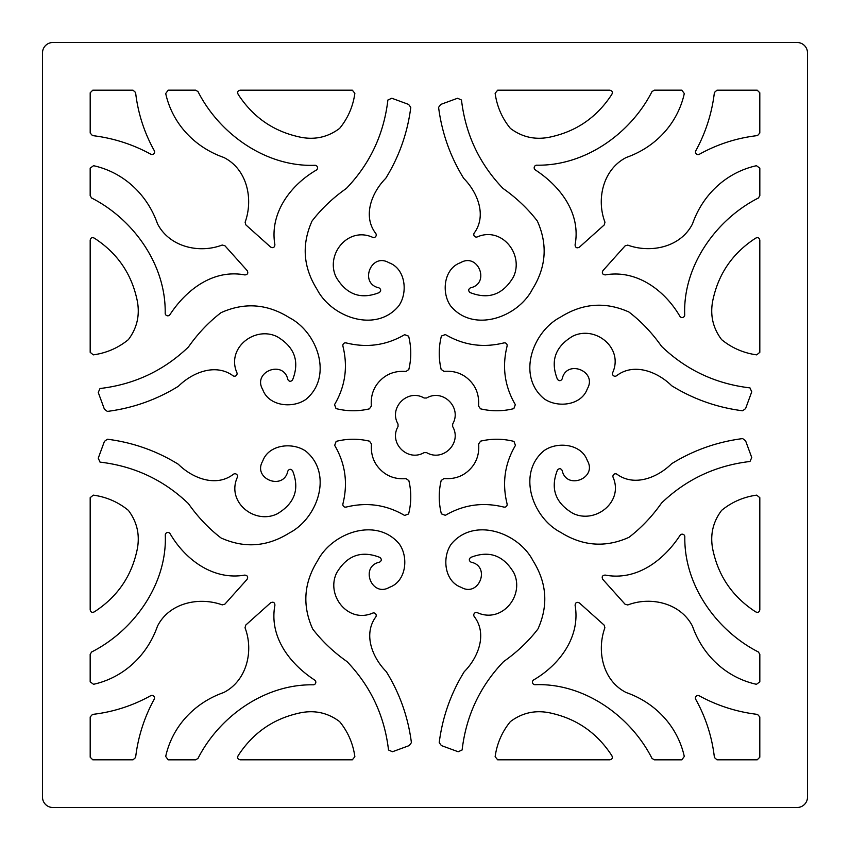<?xml version="1.0" encoding="UTF-8"?>
<svg xmlns="http://www.w3.org/2000/svg" width="850" height="850" viewBox="0 0 850 850"><rect width="100%" height="100%" fill="white"/><g stroke="black" fill="none" stroke-linecap="round" stroke-linejoin="round"><path stroke-width="1.27" d="M807.5 52.881A10.381 10.381 0 0 0 797.119 42.5L52.881 42.5A10.381 10.381 0 0 0 42.5 52.881L42.5 797.119A10.381 10.381 0 0 0 52.881 807.5L797.119 807.5A10.381 10.381 0 0 0 807.5 797.119L807.5 52.881L807.5 797.119M336.026 408.595C347.151 411.4 358.275 411.485 369.389 408.85L371.354 406.066C370.558 395.707 373.554 387.154 380.343 380.396C387.111 373.628 395.664 370.653 406.024 371.461L408.818 369.506C411.474 358.402 411.411 347.278 408.627 336.154L404.642 334.677C386.378 345.355 366.828 348.096 345.982 342.869C343.814 342.763 342.773 343.793 342.869 345.961C348.064 366.817 345.291 386.368 334.549 404.611L336.026 408.595M244.906 274.933C213.69 268.993 186.639 289.106 169.862 314.766A2.592 2.592 0 0 1 165.187 313.076C165.962 264.244 132.908 218.992 91.619 198.018L90.174 195.702L90.174 168.162L93.543 165.697C123.866 172.391 147.347 194.746 157.452 223.667C169.192 246.829 199.017 253.895 222.211 245.034L224.931 245.767L247.212 270.64C248.434 273.169 247.669 274.603 244.906 274.933M94.403 238.191C116.461 252.524 130.464 272.181 136.436 297.171C140.494 312.938 137.806 327.091 128.382 339.628C118.192 347.947 106.505 353.026 93.33 354.864L90.185 352.336L90.185 240.189C90.769 237.734 92.172 237.076 94.403 238.191M133.025 90.196L92.777 90.196L90.196 92.777L90.196 133.036L92.48 135.607A159.704 159.704 0 0 1 150.758 154.19A2.592 2.592 0 0 0 154.275 150.652A154.913 154.913 0 0 1 135.596 92.491L133.025 90.196M195.691 90.174L168.162 90.174L165.708 93.543C172.423 123.877 194.809 147.347 223.752 157.441C247.18 169.129 253.523 199.006 245.119 222.243L245.873 224.899L270.619 247.053C273.126 248.296 274.55 247.531 274.901 244.758C269.439 213.743 289.808 185.534 316.328 170.085A2.592 2.592 0 0 0 314.723 165.304C265.359 167.078 219.13 133.376 198.018 91.619L195.691 90.174M238.191 94.403C252.524 116.461 272.181 130.464 297.171 136.436C312.938 140.494 327.091 137.806 339.628 128.382C347.947 118.192 353.026 106.505 354.864 93.33L352.336 90.185L240.189 90.185C237.745 90.748 237.086 92.161 238.191 94.403M287.853 379.589C289.266 381.735 290.828 381.852 292.559 379.929C299.837 361.452 294.663 347.013 277.026 336.611C254.617 325.709 226.047 348.192 236.98 372.884A2.592 2.592 0 0 1 232.942 375.7C215.379 362.971 192.185 372.576 178.383 386.272C156.581 399.744 132.908 408.127 107.366 411.411L104.422 409.243L98.249 392.445L100.024 388.514C134.311 384.476 163.774 370.642 188.424 347.002C197.944 333.476 208.813 322.033 221.064 312.651C244.471 302.164 267.166 303.801 289.149 317.549C317.624 332.159 333.317 376.837 305.873 399.404C292.602 408.797 268.568 406.172 262.714 389.523C252.184 371.758 283.613 359.476 287.853 379.589M379.312 292.559C381.236 290.838 381.119 289.276 378.973 287.853C358.849 283.634 371.11 252.184 388.896 262.714C405.546 268.568 408.17 292.602 398.767 305.873C376.199 333.317 331.532 317.624 316.922 289.149C303.163 267.166 301.527 244.471 312.024 221.064C321.396 208.813 332.849 197.944 346.375 188.424C370.005 163.774 383.849 134.311 387.887 100.024L391.808 98.249L408.616 104.422L410.784 107.366C407.533 132.866 399.192 156.517 385.751 178.309C371.918 192.217 362.355 215.9 375.689 233.357A2.592 2.592 0 0 1 372.874 237.426C348.107 226.015 325.072 254.564 336.143 277.185C346.545 294.727 360.931 299.848 379.312 292.559M441.405 336.026C438.6 347.151 438.515 358.275 441.15 369.389L443.934 371.354C454.293 370.558 462.846 373.554 469.604 380.343C476.372 387.111 479.347 395.664 478.539 406.024L480.494 408.818C491.598 411.474 502.722 411.411 513.846 408.627L515.323 404.642C504.645 386.378 501.904 366.828 507.131 345.982C507.237 343.814 506.207 342.773 504.039 342.869C483.183 348.064 463.632 345.291 445.389 334.549L441.405 336.026M575.067 244.906C581.007 213.69 560.894 186.639 535.234 169.862A2.592 2.592 0 0 1 536.924 165.187C585.756 165.962 631.008 132.908 651.982 91.619L654.298 90.174L681.838 90.174L684.303 93.543C677.609 123.866 655.254 147.347 626.333 157.452C603.171 169.192 596.105 199.017 604.966 222.211L604.233 224.931L579.36 247.212C576.842 248.455 575.407 247.69 575.067 244.906M611.809 94.403C597.476 116.461 577.819 130.464 552.829 136.436C537.062 140.494 522.909 137.806 510.372 128.382C502.053 118.192 496.974 106.505 495.136 93.33L497.664 90.185L609.811 90.185C612.266 90.769 612.924 92.172 611.809 94.403M759.804 133.025L759.804 92.777L757.222 90.196L716.964 90.196L714.393 92.48A159.704 159.704 0 0 1 695.81 150.758A2.592 2.592 0 0 0 699.348 154.275A154.913 154.913 0 0 1 757.509 135.596L759.804 133.025M759.826 195.691L759.826 168.162L756.457 165.708C726.123 172.423 702.653 194.809 692.559 223.752C680.871 247.18 650.994 253.523 627.757 245.119L625.101 245.873L602.947 270.619C601.704 273.126 602.469 274.55 605.242 274.901C636.257 269.439 664.466 289.808 679.915 316.328A2.592 2.592 0 0 0 684.696 314.723C682.922 265.359 716.624 219.13 758.381 198.018L759.826 195.691M755.597 238.191C733.539 252.524 719.536 272.181 713.564 297.171C709.506 312.938 712.194 327.091 721.618 339.628C731.808 347.947 743.495 353.026 756.67 354.864L759.815 352.336L759.815 240.189C759.252 237.745 757.839 237.086 755.597 238.191M470.411 287.853C468.265 289.266 468.148 290.828 470.071 292.559C488.548 299.837 502.987 294.663 513.389 277.026C524.291 254.617 501.808 226.047 477.116 236.98A2.592 2.592 0 0 1 474.3 232.942C487.029 215.379 477.424 192.185 463.728 178.383C450.256 156.581 441.873 132.908 438.589 107.366L440.757 104.422L457.555 98.249L461.486 100.024C465.524 134.311 479.358 163.774 502.998 188.424C516.524 197.944 527.967 208.813 537.349 221.064C547.836 244.471 546.199 267.166 532.451 289.149C517.841 317.624 473.163 333.317 450.596 305.873C441.203 292.602 443.828 268.568 460.477 262.714C478.242 252.184 490.524 283.613 470.411 287.853M557.441 379.312C559.162 381.236 560.724 381.119 562.148 378.973C566.366 358.849 597.816 371.11 587.286 388.896C581.432 405.546 557.398 408.17 544.128 398.767C516.683 376.199 532.376 331.532 560.851 316.922C582.834 303.163 605.529 301.527 628.936 312.024C641.187 321.396 652.056 332.849 661.576 346.375C686.226 370.005 715.689 383.849 749.976 387.887L751.751 391.808L745.577 408.616L742.634 410.784C717.134 407.533 693.483 399.192 671.691 385.751C657.783 371.918 634.1 362.355 616.643 375.689A2.592 2.592 0 0 1 612.574 372.874C623.985 348.107 595.436 325.072 572.815 336.143C555.273 346.545 550.152 360.931 557.441 379.312M513.974 441.405C502.849 438.6 491.725 438.515 480.611 441.15L478.646 443.934C479.442 454.293 476.446 462.846 469.657 469.604C462.889 476.372 454.336 479.347 443.976 478.539L441.182 480.494C438.526 491.598 438.589 502.722 441.373 513.846L445.358 515.323C463.622 504.645 483.172 501.904 504.018 507.131C506.186 507.237 507.227 506.207 507.131 504.039C501.936 483.183 504.709 463.632 515.451 445.389L513.974 441.405M605.094 575.067C636.31 581.007 663.361 560.894 680.138 535.234A2.592 2.592 0 0 1 684.813 536.924C684.037 585.756 717.092 631.008 758.381 651.982L759.826 654.298L759.826 681.838L756.457 684.303C726.134 677.609 702.653 655.254 692.548 626.333C680.808 603.171 650.983 596.105 627.789 604.966L625.069 604.233L602.788 579.36C601.545 576.842 602.31 575.407 605.094 575.067M755.597 611.809C733.539 597.476 719.536 577.819 713.564 552.829C709.506 537.062 712.194 522.909 721.618 510.372C731.808 502.053 743.495 496.974 756.67 495.136L759.815 497.664L759.815 609.811C759.231 612.266 757.828 612.924 755.597 611.809M716.975 759.804L757.222 759.804L759.804 757.222L759.804 716.964L757.52 714.393A159.704 159.704 0 0 1 699.242 695.81A2.592 2.592 0 0 0 695.725 699.348A154.913 154.913 0 0 1 714.404 757.509L716.975 759.804M654.309 759.826L681.838 759.826L684.293 756.457C677.577 726.123 655.191 702.653 626.248 692.559C602.82 680.871 596.477 650.994 604.881 627.757L604.127 625.101L579.381 602.947C576.874 601.704 575.45 602.469 575.099 605.242C580.561 636.257 560.192 664.466 533.673 679.915A2.592 2.592 0 0 0 535.277 684.696C584.641 682.922 630.87 716.624 651.982 758.381L654.309 759.826M611.809 755.597C597.476 733.539 577.819 719.536 552.829 713.564C537.062 709.506 522.909 712.194 510.372 721.618C502.053 731.808 496.974 743.495 495.136 756.67L497.664 759.815L609.811 759.815C612.255 759.252 612.914 757.839 611.809 755.597M562.148 470.411C560.734 468.265 559.173 468.148 557.441 470.071C550.162 488.548 555.337 502.987 572.974 513.389C595.383 524.291 623.953 501.808 613.02 477.116A2.592 2.592 0 0 1 617.058 474.3C634.621 487.029 657.815 477.424 671.617 463.728C693.419 450.256 717.092 441.873 742.634 438.589L745.577 440.757L751.751 457.555L749.976 461.486C715.689 465.524 686.226 479.358 661.576 502.998C652.056 516.524 641.187 527.967 628.936 537.349C605.529 547.836 582.834 546.199 560.851 532.451C532.376 517.841 516.683 473.163 544.128 450.596C557.398 441.203 581.432 443.828 587.286 460.477C597.816 478.242 566.387 490.524 562.148 470.411M470.688 557.441C468.764 559.162 468.881 560.724 471.027 562.148C491.151 566.366 478.89 597.816 461.104 587.286C444.454 581.432 441.83 557.398 451.233 544.128C473.801 516.683 518.468 532.376 533.077 560.851C546.837 582.834 548.473 605.529 537.976 628.936C528.604 641.187 517.151 652.056 503.625 661.576C479.995 686.226 466.151 715.689 462.113 749.976L458.192 751.751L441.384 745.577L439.216 742.634C442.467 717.134 450.808 693.483 464.249 671.691C478.082 657.783 487.645 634.1 474.311 616.643A2.592 2.592 0 0 1 477.126 612.574C501.893 623.985 524.928 595.436 513.857 572.815C503.455 555.273 489.069 550.152 470.688 557.441M408.595 513.974C411.4 502.849 411.485 491.725 408.85 480.611L406.066 478.646C395.707 479.442 387.154 476.446 380.396 469.657C373.628 462.889 370.653 454.336 371.461 443.976L369.506 441.182C358.402 438.526 347.278 438.589 336.154 441.373L334.677 445.358C345.355 463.622 348.096 483.172 342.869 504.018C342.763 506.186 343.793 507.227 345.961 507.131C366.817 501.936 386.368 504.709 404.611 515.451L408.595 513.974M274.933 605.094C268.993 636.31 289.106 663.361 314.766 680.138A2.592 2.592 0 0 1 313.076 684.813C264.244 684.037 218.992 717.092 198.018 758.381L195.702 759.826L168.162 759.826L165.697 756.457C172.391 726.134 194.746 702.653 223.667 692.548C246.829 680.808 253.895 650.983 245.034 627.789L245.767 625.069L270.64 602.788C273.169 601.566 274.603 602.331 274.933 605.094M238.191 755.597C252.524 733.539 272.181 719.536 297.171 713.564C312.938 709.506 327.091 712.194 339.628 721.618C347.947 731.808 353.026 743.495 354.864 756.67L352.336 759.815L240.189 759.815C237.734 759.231 237.076 757.828 238.191 755.597M90.196 716.975L90.196 757.222L92.777 759.804L133.036 759.804L135.607 757.52A159.704 159.704 0 0 1 154.19 699.242A2.592 2.592 0 0 0 150.652 695.725A154.913 154.913 0 0 1 92.491 714.404L90.196 716.975M90.174 654.309L90.174 681.838L93.543 684.293C123.877 677.577 147.347 655.191 157.441 626.248C169.129 602.82 199.006 596.477 222.243 604.881L224.899 604.127L247.053 579.381C248.296 576.874 247.531 575.45 244.758 575.099C213.743 580.561 185.534 560.192 170.085 533.673A2.592 2.592 0 0 0 165.304 535.277C167.078 584.641 133.376 630.87 91.619 651.982L90.174 654.309M94.403 611.809C116.461 597.476 130.464 577.819 136.436 552.829C140.494 537.062 137.806 522.909 128.382 510.372C118.192 502.053 106.505 496.974 93.33 495.136L90.185 497.664L90.185 609.811C90.748 612.255 92.161 612.914 94.403 611.809M379.589 562.148C381.735 560.734 381.852 559.173 379.929 557.441C361.452 550.162 347.013 555.337 336.611 572.974C325.709 595.383 348.192 623.953 372.884 613.02A2.592 2.592 0 0 1 375.7 617.058C362.971 634.621 372.576 657.815 386.272 671.617C399.744 693.419 408.127 717.092 411.411 742.634L409.243 745.577L392.445 751.751L388.514 749.976C384.476 715.689 370.642 686.226 347.002 661.576C333.476 652.056 322.033 641.187 312.651 628.936C302.164 605.529 303.801 582.834 317.549 560.851C332.159 532.376 376.837 516.683 399.404 544.128C408.797 557.398 406.172 581.432 389.523 587.286C371.758 597.816 359.476 566.387 379.589 562.148M292.559 470.688C290.838 468.764 289.276 468.881 287.853 471.027C283.634 491.151 252.184 478.89 262.714 461.104C268.568 444.454 292.602 441.83 305.873 451.233C333.317 473.801 317.624 518.468 289.149 533.077C267.166 546.837 244.471 548.473 221.064 537.976C208.813 528.604 197.944 517.151 188.424 503.625C163.774 479.995 134.311 466.151 100.024 462.113L98.249 458.192L104.422 441.384L107.366 439.216C132.866 442.467 156.517 450.808 178.309 464.249C192.217 478.082 215.9 487.645 233.357 474.311A2.592 2.592 0 0 1 237.426 477.126C226.015 501.893 254.564 524.928 277.185 513.857C294.727 503.455 299.848 489.069 292.559 470.688M398.034 426.562L398.034 424.065C388.439 407.639 407.671 388.418 424.097 398.002L426.594 398.002C443.02 388.418 462.241 407.639 452.657 424.065L452.657 426.562C462.241 442.988 443.02 462.219 426.594 452.625L424.097 452.625C407.671 462.219 388.439 442.988 398.034 426.562M42.5 52.881L42.5 797.119M797.119 42.5L52.881 42.5M52.881 807.5L797.119 807.5"/></g></svg>
